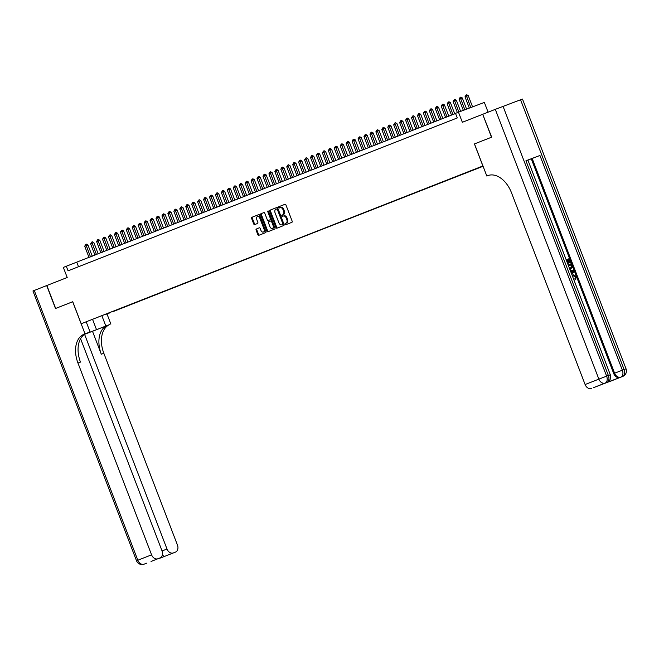 <?xml version="1.0" encoding="UTF-8"?>
<svg xmlns="http://www.w3.org/2000/svg" width="659" height="659" viewBox="0 0 659 659"><rect width="100%" height="100%" fill="white"/><g stroke="black" fill="none" stroke-linecap="round" stroke-linejoin="round"><path stroke-width="0.99" d="M285.075 224.266A0.675 0.437 -110.7 0 0 285.726 224.735L291.929 222.305A0.964 0.626 -110.7 0 0 292.159 221.169L285.94 204.957A0.964 0.626 -110.7 0 0 285.017 204.282L278.815 206.72A0.675 0.437 -110.7 0 0 279.301 207.98L280.1 207.667A3.089 2.002 -110.7 0 0 280.1 207.667A3.089 2.002 -110.7 0 1 283.073 209.817L283.592 211.168A3.089 2.002 -110.7 0 1 282.835 214.785L282.027 215.098A0.675 0.437 -110.7 0 0 282.513 216.358L283.312 216.045A3.089 2.002 -110.7 0 0 283.312 216.045A3.089 2.002 -110.7 0 1 286.286 218.195L286.805 219.546A3.089 2.002 -110.7 0 1 286.047 223.162L285.248 223.475A0.675 0.437 -110.7 0 0 285.075 224.266M284.029 215.773L284.013 215.781A3.089 2.002 -110.7 0 0 284.013 215.781A3.089 2.002 -110.7 0 1 286.986 217.931L287.505 219.282A3.089 2.002 -110.7 0 1 286.747 222.899L285.94 223.212A0.675 0.437 -110.7 0 0 286.352 224.488M285.1 204.265L279.515 206.456A0.675 0.437 -110.7 0 0 279.927 207.733M280.816 207.396L280.8 207.404A3.089 2.002 -110.7 0 1 280.816 207.396A3.089 2.002 -110.7 0 1 283.774 209.554L284.293 210.905A3.089 2.002 -110.7 0 1 283.527 214.521L282.727 214.834A0.675 0.437 -110.7 0 0 283.139 216.111M110.078 312.778L104.905 314.747L110.078 312.778M256.326 228.978A0.964 0.626 -110.7 0 0 256.096 230.106L257.842 234.653A0.964 0.626 -110.7 0 0 258.765 235.329L265.651 232.627A0.964 0.626 -110.7 0 0 265.89 231.49L259.662 215.279A0.964 0.626 -110.7 0 0 258.732 214.612L251.853 217.313A0.964 0.626 -110.7 0 0 251.614 218.442L253.723 223.936A0.964 0.626 -110.7 0 0 254.646 224.612L257.595 223.45A0.964 0.626 -110.7 0 0 257.834 222.322L256.788 219.595A2.578 1.672 -110.7 0 1 257.438 216.572A2.578 1.672 -110.7 0 1 259.91 218.368L264.012 229.044A2.578 1.672 -110.7 0 1 263.361 232.075A2.578 1.672 -110.7 0 1 260.89 230.271L260.206 228.492A0.964 0.626 -110.7 0 0 259.284 227.816L257.026 228.714A0.964 0.626 -110.7 0 0 256.796 229.843L258.542 234.39A0.964 0.626 -110.7 0 0 259.382 235.09M46.855 285.495L55.661 308.437L72.745 301.723L81.197 323.75L482.882 165.969L474.431 143.942L491.515 137.237L482.709 114.295L462.354 122.286L458.483 112.195L455.509 113.356L457.272 117.945L68.066 270.833L66.304 266.244L63.338 267.406L67.21 277.505L46.682 285.569L55.488 308.511L72.688 301.748L85.019 333.866L84.006 334.261A24.572 15.956 -110.7 0 0 77.96 363.043L151.578 554.829A5.898 4.481 68.6 0 0 157.888 558.75L159.989 557.951A5.898 4.481 68.6 0 0 162.032 550.883L80.587 338.718M275.981 227.528A0.964 0.626 -110.7 0 0 276.904 228.203L283.79 225.502A0.964 0.626 -110.7 0 0 284.029 224.365L277.801 208.153A0.964 0.626 -110.7 0 0 276.871 207.486L269.992 210.188A0.964 0.626 -110.7 0 0 269.753 211.317L275.981 227.528L276.681 227.264A0.964 0.626 -110.7 0 0 277.521 227.965M274.721 229.06L267.834 231.762A0.964 0.626 -110.7 0 1 266.911 231.095L260.684 214.875A0.964 0.626 -110.7 0 1 260.923 213.747L263.872 212.593A0.964 0.626 -110.7 0 1 264.794 213.261L267.323 219.842A0.964 0.626 -110.7 0 0 268.246 220.51L270.206 219.744A0.964 0.626 -110.7 0 0 270.437 218.615L267.809 211.77A0.675 0.437 -110.7 0 1 268.633 211.448L274.96 227.932A0.964 0.626 -110.7 0 1 274.721 229.06M482.709 114.295L491.688 137.163L474.488 143.917L486.82 176.035L487.825 175.64A24.572 15.956 69.3 0 1 487.957 175.591A24.572 15.956 69.3 0 1 511.491 192.749L585.11 384.535L598.866 379.131L495.304 109.345L482.882 114.221M483.08 166.29L81.197 323.75M113.159 311.237L483.063 166.257M113.257 311.518L482.981 166.043M488.097 112.178L484.357 102.425L458.483 112.195M455.567 113.496L66.304 266.244M78.503 266.73L76.798 262.282M276.961 207.461L270.692 209.924A0.964 0.626 -110.7 0 0 270.454 211.053L276.681 227.264M282.662 224.488A0.675 0.437 -110.7 0 0 282.826 223.698L277.365 209.463A0.675 0.437 -110.7 0 0 276.714 208.994L275.874 209.331A3.089 2.002 -110.7 0 0 275.108 212.948L278.848 222.668A3.089 2.002 -110.7 0 0 281.805 224.826A3.089 2.002 -110.7 0 0 281.821 224.818L283.362 224.225A0.675 0.437 -110.7 0 0 283.527 223.434L282.826 223.698M277.423 208.73L277.414 208.73A0.675 0.437 -110.7 0 1 278.065 209.2L283.527 223.434M283.362 224.225L282.513 224.554A3.089 2.002 -110.7 0 0 282.505 224.562A3.089 2.002 -110.7 0 0 282.513 224.554L281.821 224.818M263.954 212.569L261.623 213.483A0.964 0.626 -110.7 0 0 261.384 214.612L267.612 230.831A0.964 0.626 -110.7 0 0 268.452 231.523M268.938 220.254A0.964 0.626 -110.7 0 0 268.946 220.246L270.907 219.48A0.964 0.626 -110.7 0 0 271.137 218.351L268.51 211.506L267.809 211.77M269.943 226.663A2.578 1.672 -110.7 0 0 272.414 228.467A2.578 1.672 -110.7 0 0 273.057 225.436L271.615 221.679A0.964 0.626 -110.7 0 0 270.684 221.004L268.732 221.77A0.964 0.626 -110.7 0 0 268.493 222.899L269.943 226.663M272.414 228.467L273.114 228.203A2.578 1.672 -110.7 0 0 273.757 225.172L273.057 225.436M271.393 220.74L271.384 220.74A0.964 0.626 -110.7 0 0 271.384 220.74A0.964 0.626 -110.7 0 1 272.315 221.416L273.757 225.172M259.366 227.8L257.026 228.714M263.361 232.075L264.061 231.811A2.578 1.672 -110.7 0 0 264.704 228.78L264.012 229.044M257.438 216.572L258.139 216.309A2.578 1.672 -110.7 0 1 260.61 218.104L264.704 228.78M258.822 214.587L252.554 217.05A0.964 0.626 -110.7 0 0 252.315 218.178L254.423 223.673A0.964 0.626 -110.7 0 0 255.264 224.365M472.569 106.873L468.236 95.588L466.481 96.247L464.999 96.832L469.323 108.101M470.814 107.541L466.102 95.036L466.803 94.772L468.236 95.588M464.999 96.832L466.102 95.036M572.119 275.264L573.173 274.762L576.263 276.5L575.389 279.268L575.291 276.829L573 275.726M566.18 259.786L569.335 258.6L570.826 262.48L569.862 262.85L568.668 259.745L567.86 260.05L568.964 262.941L568.009 263.303L566.897 260.412L566.476 260.569L567.374 260.223L566.897 260.412M606.115 382.706A5.898 4.481 -111.4 0 1 606.074 382.722A5.898 4.481 -111.4 0 1 606.033 382.739L620.02 377.467A5.898 4.481 -111.4 0 1 613.71 373.546L614.6 373.192L532.175 158.465L539.935 155.483L525.948 160.755L527.892 160.046L610.316 374.773L608.372 375.49L525.948 160.755M527.908 160.088L531.286 158.811L613.71 373.546M568.124 264.869L571.279 263.682L572.004 265.561L572.325 267.472L569.837 269.325M486.82 176.035L488.492 175.409M593.57 387.64A5.898 4.481 -111.4 0 1 593.528 387.657A5.898 4.481 -111.4 0 1 593.479 387.673L620.02 377.467M606.84 382.64A5.898 4.481 -111.4 0 1 605.918 382.846M495.304 109.345L522.488 99.048L626.05 368.834L624.106 369.551L520.552 99.764M606.033 382.739L593.479 387.673M591.42 388.456A5.898 4.481 -111.4 0 1 585.11 384.535M531.286 158.811L532.175 158.465M615.753 379.139L593.528 387.657M568.964 262.941L568.009 263.303M568.478 263.122L567.374 260.223M570.826 262.48L570.34 262.661L569.145 259.555L568.668 259.745M569.145 259.555L567.852 260.041M570.34 262.661L569.862 262.85M570.463 269.169L569.763 269.136M571.098 264.638L568.429 265.643L571.098 264.638L571.526 265.758L571.048 265.939L570.62 264.827M569.104 268.18L570.653 268.197L571.79 266.697L571.526 265.758M570.175 268.386L571.312 266.887L571.048 265.939M571.79 266.697L571.312 266.887M571.46 273.543L570.463 270.948M570.159 270.165L573.948 270.618L574.286 271.492L571.757 274.325M572.712 271.154L571.337 271.03L572.053 272.908L573.627 271.236L571.427 271.269M571.971 272.686L573.157 271.426L572.234 271.343M573.627 271.236L573.157 271.426M573.552 279.004L574.071 279.029L573.931 279.976M575.859 279.087L575.768 276.648L573.47 275.544L572.498 276.253M575.768 276.648L575.291 276.829M575.439 278.353L574.961 278.543M572.185 275.446L573.173 274.762M92.507 331.288L107.359 325.447A24.572 15.956 -110.7 0 0 101.313 354.229L92.507 331.288L84.756 334.212L109.88 324.5A24.572 15.956 -110.7 0 0 103.834 353.273L177.452 545.059A5.898 4.481 68.6 0 1 175.409 552.135L161.653 557.539A5.898 4.481 -111.4 0 1 161.612 557.555A5.898 3.83 -110.7 0 1 161.579 557.563A5.898 5.898 0 0 0 161.653 557.539A5.898 4.481 -111.4 0 0 161.702 557.522M86.214 321.856L90.085 331.955L85.728 333.668M90.085 331.955L85.019 333.866M151.035 561.468L157.888 558.75M34.26 290.446L137.822 560.232L136.512 560.76L32.95 290.973L46.682 285.569M101.947 315.925L105.819 326.016M107.013 314.005L110.893 324.104M84.583 334.319L166.999 549.005A5.898 4.481 68.6 0 0 173.309 552.934M84.006 334.261L86.527 333.314A24.572 15.956 -110.7 0 0 80.472 362.088L77.96 363.043M162.312 555.183L164.396 556.435M466.597 109.13L462.288 97.919L459.059 99.163L463.351 110.358M464.842 109.789L460.163 97.367L460.863 97.104L462.288 97.919M459.059 99.163L460.163 97.367M460.625 111.387L456.349 100.259L454.603 100.918L453.112 101.502L457.387 112.623M458.87 112.046L454.224 99.698L454.924 99.435L456.349 100.259M453.112 101.502L454.224 99.698M454.718 113.834L450.41 102.59L448.655 103.249L447.173 103.834L451.497 115.094M452.98 114.518L448.277 102.038L448.977 101.774L450.41 102.59M447.173 103.834L448.277 102.038M448.779 116.165L444.463 104.921L441.233 106.165L445.558 117.434M447.041 116.849L442.337 104.369L443.037 104.106L444.463 104.921M441.233 106.165L442.337 104.369M442.84 118.496L438.523 107.26L435.286 108.504L439.611 119.765M441.102 119.18L436.398 106.7L437.098 106.437L438.523 107.26M435.286 108.504L436.398 106.7M436.892 120.836L432.584 109.592L430.829 110.251L429.347 110.836L433.671 122.096M435.154 121.52L430.451 109.04L431.151 108.776L432.584 109.592M429.347 110.836L430.451 109.04M430.953 123.167L426.637 111.931L423.407 113.167L427.732 124.436M429.215 123.851L424.511 111.371L425.212 111.107L426.637 111.931M423.407 113.167L424.511 111.371M425.014 125.498L420.697 114.262L417.46 115.506L421.785 126.767M423.276 126.182L418.572 113.702L419.272 113.439L420.697 114.262M417.46 115.506L418.572 113.702M419.066 127.838L414.758 116.594L413.004 117.253L411.521 117.837L415.845 129.106M417.328 128.521L412.625 116.042L413.325 115.778L414.758 116.594M411.521 117.837L412.625 116.042M413.127 130.169L408.811 118.933L405.582 120.169L409.906 131.438M411.389 130.853L406.685 118.373L407.386 118.109L408.811 118.933M405.582 120.169L406.685 118.373M407.188 132.5L402.871 121.264L399.634 122.508L403.959 133.769M405.45 133.184L400.746 120.704L401.438 120.44L402.871 121.264M399.634 122.508L400.746 120.704M401.24 134.84L396.932 123.595L395.178 124.254L393.695 124.839L398.02 136.108M399.502 135.523L394.799 123.044L395.499 122.78L396.932 123.595M393.695 124.839L394.799 123.044M395.301 137.171L390.985 125.935L389.238 126.594L387.756 127.179L392.072 138.439M393.563 137.855L388.859 125.375L389.56 125.111L390.985 125.935M387.756 127.179L388.859 125.375M389.362 139.502L385.045 128.266L381.808 129.51L386.133 140.771M387.616 140.186L382.92 127.706L383.612 127.442L385.045 128.266M381.808 129.51L382.92 127.706M383.414 141.842L379.098 130.597L377.352 131.256L375.869 131.841L380.194 143.11M381.676 142.525L376.973 130.045L377.673 129.782L379.098 130.597M375.869 131.841L376.973 130.045M377.475 144.173L373.159 132.937L371.412 133.596L369.93 134.181L374.246 145.441M375.737 144.856L371.033 132.377L371.734 132.113L373.159 132.937M369.93 134.181L371.033 132.377M371.536 146.512L367.22 135.268L365.473 135.927L363.982 136.512L368.307 147.773M369.79 147.188L365.094 134.708L365.786 134.444L367.22 135.268M363.982 136.512L365.094 134.708M365.588 148.843L361.272 137.599L359.526 138.258L358.043 138.843L362.368 150.112M363.85 149.527L359.147 137.047L359.847 136.784L361.272 137.599M358.043 138.843L359.147 137.047M359.649 151.175L355.333 139.939L353.586 140.598L352.104 141.183L356.42 152.443M357.911 151.858L353.208 139.378L353.908 139.115L355.333 139.939M352.104 141.183L353.208 139.378M353.71 153.514L349.394 142.27L347.647 142.929L346.156 143.514L350.481 154.774M351.964 154.198L347.268 141.718L347.96 141.446L349.394 142.27M346.156 143.514L347.268 141.718M347.763 155.845L343.446 144.601L341.7 145.26L340.217 145.845L344.542 157.114M346.024 156.529L341.321 144.049L342.021 143.786L343.446 144.601M340.217 145.845L341.321 144.049M341.823 158.176L337.507 146.941L335.761 147.6L334.278 148.184L338.594 159.445M340.085 158.86L335.382 146.38L336.082 146.117L337.507 146.941M334.278 148.184L335.382 146.38M335.884 160.516L331.568 149.272L329.821 149.931L328.33 150.516L332.655 161.776M334.138 161.2L329.434 148.72L330.134 148.456L331.568 149.272M328.33 150.516L329.434 148.72M329.937 162.847L325.62 151.603L322.391 152.847L326.716 164.116M328.198 163.531L323.495 151.051L324.195 150.787L325.62 151.603M322.391 152.847L323.495 151.051M323.997 165.178L319.681 153.942L316.444 155.186L320.768 166.447M322.259 165.862L317.556 153.382L318.256 153.119L319.681 153.942M316.444 155.186L317.556 153.382M318.058 167.518L313.742 156.274L311.987 156.933L310.504 157.517L314.829 168.778M316.312 168.202L311.608 155.722L312.308 155.458L313.742 156.274M310.504 157.517L311.608 155.722M312.111 169.849L307.794 158.605L304.565 159.849L308.89 171.118M310.373 170.533L305.669 158.053L306.369 157.789L307.794 158.605M304.565 159.849L305.669 158.053M306.171 172.18L301.855 160.944L298.618 162.188L302.942 173.449M304.433 172.864L299.73 160.384L300.43 160.121L301.855 160.944M298.618 162.188L299.73 160.384M300.224 174.52L295.916 163.275L294.161 163.934L292.678 164.519L297.003 175.78M298.486 175.203L293.782 162.724L294.482 162.46L295.916 163.275M292.678 164.519L293.782 162.724M294.285 176.851L289.968 165.615L286.739 166.851L291.064 178.119M292.547 177.535L287.843 165.055L288.543 164.791L289.968 165.615M286.739 166.851L287.843 165.055M288.345 179.182L284.029 167.946L280.792 169.19L285.116 180.451M286.607 179.866L281.904 167.386L282.604 167.122L284.029 167.946M280.792 169.19L281.904 167.386M282.398 181.522L278.09 170.277L276.335 170.936L274.852 171.521L279.177 182.79M280.66 182.205L275.956 169.725L276.656 169.462L278.09 170.277M274.852 171.521L275.956 169.725M276.459 183.853L272.142 172.617L268.913 173.852L273.238 185.121M274.721 184.536L270.017 172.057L270.717 171.793L272.142 172.617M268.913 173.852L270.017 172.057M270.519 186.184L266.203 174.948L262.966 176.192L267.29 187.453M268.781 186.868L264.078 174.388L264.778 174.124L266.203 174.948M262.966 176.192L264.078 174.388M264.572 188.523L260.264 177.279L258.509 177.938L257.026 178.523L261.351 189.792M262.834 189.207L258.13 176.727L258.83 176.464L260.264 177.279M257.026 178.523L258.13 176.727M258.633 190.855L254.316 179.619L252.57 180.278L251.087 180.863L255.412 192.123M256.895 191.538L252.191 179.059L252.891 178.795L254.316 179.619M251.087 180.863L252.191 179.059M252.694 193.186L248.377 181.95L245.14 183.194L249.464 194.454M250.955 193.87L246.252 181.39L246.952 181.126L248.377 181.95M245.14 183.194L246.252 181.39M246.746 195.525L242.438 184.281L240.683 184.94L239.201 185.525L243.525 196.794M245.008 196.209L240.304 183.729L241.005 183.466L242.438 184.281M239.201 185.525L240.304 183.729M240.807 197.857L236.49 186.621L234.744 187.28L233.261 187.864L237.586 199.125M239.069 198.54L234.365 186.06L235.065 185.797L236.49 186.621M233.261 187.864L234.365 186.06M234.868 200.196L230.551 188.952L228.805 189.611L227.314 190.196L231.638 201.456M233.129 200.871L228.426 188.392L229.126 188.128L230.551 188.952M227.314 190.196L228.426 188.392M228.92 202.527L224.612 191.283L222.857 191.942L221.375 192.527L225.699 203.796M227.182 203.211L222.478 190.731L223.179 190.467L224.612 191.283M221.375 192.527L222.478 190.731M222.981 204.858L218.664 193.622L216.918 194.281L215.435 194.866L219.76 206.127M221.243 205.542L216.539 193.062L217.239 192.799L218.664 193.622M215.435 194.866L216.539 193.062M217.042 207.198L212.725 195.954L210.979 196.613L209.488 197.198L213.813 208.458M215.304 207.873L210.6 195.402L211.3 195.13L212.725 195.954M209.488 197.198L210.6 195.402M211.094 209.529L206.786 198.285L205.031 198.944L203.549 199.529L207.873 210.798M209.356 210.213L204.652 197.733L205.353 197.469L206.786 198.285M203.549 199.529L204.652 197.733M205.155 211.86L200.838 200.624L199.092 201.283L197.609 201.868L201.934 213.129M203.417 212.544L198.713 200.064L199.413 199.801L200.838 200.624M197.609 201.868L198.713 200.064M199.216 214.2L194.899 202.956L193.153 203.615L191.662 204.199L195.987 215.46M197.478 214.883L192.774 202.404L193.466 202.14L194.899 202.956M191.662 204.199L192.774 202.404M193.268 216.531L188.952 205.287L187.205 205.946L185.723 206.531L190.047 217.799M191.53 217.215L186.827 204.735L187.527 204.471L188.952 205.287M185.723 206.531L186.827 204.735M187.329 218.862L183.013 207.626L181.266 208.285L179.783 208.87L184.1 220.131M185.591 219.546L180.887 207.066L181.587 206.802L183.013 207.626M179.783 208.87L180.887 207.066M181.39 221.202L177.073 209.957L175.327 210.616L173.836 211.201L178.161 222.462M179.643 221.885L174.948 209.405L175.64 209.142L177.073 209.957M173.836 211.201L174.948 209.405M175.442 223.533L171.126 212.289L167.897 213.532L172.221 224.801M173.704 224.217L169.001 211.737L169.701 211.473L171.126 212.289M167.897 213.532L169.001 211.737M169.503 225.864L165.187 214.628L163.44 215.287L161.957 215.872L166.274 227.133M167.765 226.548L163.061 214.068L163.762 213.804L165.187 214.628M161.957 215.872L163.061 214.068M163.564 228.203L159.247 216.959L157.501 217.618L156.01 218.203L160.335 229.464M161.817 228.887L157.122 216.407L157.814 216.144L159.247 216.959M156.01 218.203L157.122 216.407M157.616 230.535L153.3 219.29L150.071 220.534L154.395 231.803M155.878 231.218L151.175 218.739L151.875 218.475L153.3 219.29M150.071 220.534L151.175 218.739M151.677 232.866L147.361 221.63L145.614 222.289L144.132 222.874L148.448 234.134M149.939 233.55L145.235 221.07L145.936 220.806L147.361 221.63M144.132 222.874L145.235 221.07M145.738 235.205L141.421 223.961L139.675 224.62L138.184 225.205L142.509 236.466M143.992 235.889L139.296 223.409L139.988 223.146L141.421 223.961M138.184 225.205L139.296 223.409M139.79 237.537L135.474 226.301L132.245 227.536L136.57 238.805M138.052 238.22L133.349 225.74L134.049 225.477L135.474 226.301M132.245 227.536L133.349 225.74M133.851 239.868L129.535 228.632L126.297 229.876L130.622 241.136M132.113 240.551L127.409 228.072L128.11 227.808L129.535 228.632M126.297 229.876L127.409 228.072M127.912 242.207L123.595 230.963L121.841 231.622L120.358 232.207L124.683 243.476M126.166 242.891L121.462 230.411L122.162 230.148L123.595 230.963M120.358 232.207L121.462 230.411M121.964 244.538L117.648 233.302L114.419 234.538L118.744 245.807M120.226 245.222L115.523 232.742L116.223 232.479L117.648 233.302M114.419 234.538L115.523 232.742M116.025 246.87L111.709 235.634L108.471 236.878L112.796 248.138M114.287 247.553L109.583 235.074L110.284 234.81L111.709 235.634M108.471 236.878L109.583 235.074M110.078 249.209L105.77 237.965L104.015 238.624L102.532 239.209L106.857 250.478M108.34 249.893L103.636 237.413L104.336 237.149L105.77 237.965M102.532 239.209L103.636 237.413M104.138 251.54L99.822 240.304L98.076 240.963L96.593 241.548L100.918 252.809M102.4 252.224L97.697 239.744L98.397 239.481L99.822 240.304M96.593 241.548L97.697 239.744M98.199 253.872L93.883 242.636L90.645 243.879L94.97 255.14M96.461 254.555L91.758 242.075L92.458 241.812L93.883 242.636M90.645 243.879L91.758 242.075M92.252 256.211L87.944 244.967L86.189 245.626L84.706 246.211L89.031 257.48M90.514 256.895L85.81 244.415L86.51 244.151L87.944 244.967M84.706 246.211L85.81 244.415M286.747 222.899L286.047 223.162M287.505 219.282L286.805 219.546M286.986 217.931L286.286 218.195M282.727 214.834L282.027 215.098M283.527 214.521L282.835 214.785M284.293 210.905L283.592 211.168M283.774 209.554L283.073 209.817M279.515 206.456L278.815 206.72M285.94 223.212L285.248 223.475M270.454 211.053L269.753 211.317M270.692 209.924L269.992 210.188M278.065 209.2L277.365 209.463M267.612 230.831L266.911 231.095M261.384 214.612L260.684 214.875M261.623 213.483L260.923 213.747M268.946 220.246L268.246 220.51L268.946 220.246M270.907 219.48L270.206 219.744M271.137 218.351L270.437 218.615M272.315 221.416L271.615 221.679M260.61 218.104L259.91 218.368M254.423 223.673L253.723 223.936M252.315 218.178L251.614 218.442M252.554 217.05L251.853 217.313M258.542 234.39L257.842 234.653M256.796 229.843L256.096 230.106M503.064 106.363L606.626 376.149L608.372 375.49A5.898 3.83 -110.7 0 1 606.923 382.393A5.898 4.481 68.6 0 0 606.964 382.377L606.074 382.722M539.935 155.483L622.36 370.21L624.106 369.551A5.898 3.83 -110.7 0 1 622.656 376.454A5.898 4.481 68.6 0 0 622.697 376.437L608.941 381.841M614.6 373.192A5.898 4.481 68.6 0 0 620.91 377.113A5.898 3.83 69.3 0 0 622.36 370.21L614.6 373.192M598.866 379.131A5.898 4.481 68.6 0 0 605.176 383.052A5.898 3.83 69.3 0 0 606.626 376.149L598.866 379.131M572.951 271.961L572.473 272.142M107.359 325.447L109.88 324.5M101.313 354.229L103.834 353.273M136.512 560.76A5.898 5.898 0 0 0 144.099 564.162A5.898 3.83 69.3 0 1 144.099 564.162A5.898 4.481 -111.4 0 1 137.822 560.232L151.578 554.829M162.056 550.949L166.999 549.005M145.96 563.461A5.898 4.481 -111.4 0 1 145.919 563.478A5.898 4.481 -111.4 0 1 145.878 563.494A5.898 3.83 -110.7 0 1 145.845 563.503A5.898 5.898 0 0 0 145.919 563.478L146.792 563.132M145.812 563.519A5.898 3.83 -110.7 0 0 145.845 563.503L144.099 564.162A5.898 3.83 69.3 0 1 143.893 564.228M161.554 557.58A5.898 3.83 -110.7 0 0 161.579 557.563L159.832 558.231A5.898 3.83 69.3 0 1 159.635 558.297M92.598 319.45L96.519 329.673M282.505 224.562L281.805 224.826M622.697 376.437A5.898 5.898 0 0 0 626.05 368.834M606.964 382.377A5.898 5.898 0 0 0 610.316 374.773"/></g></svg>
